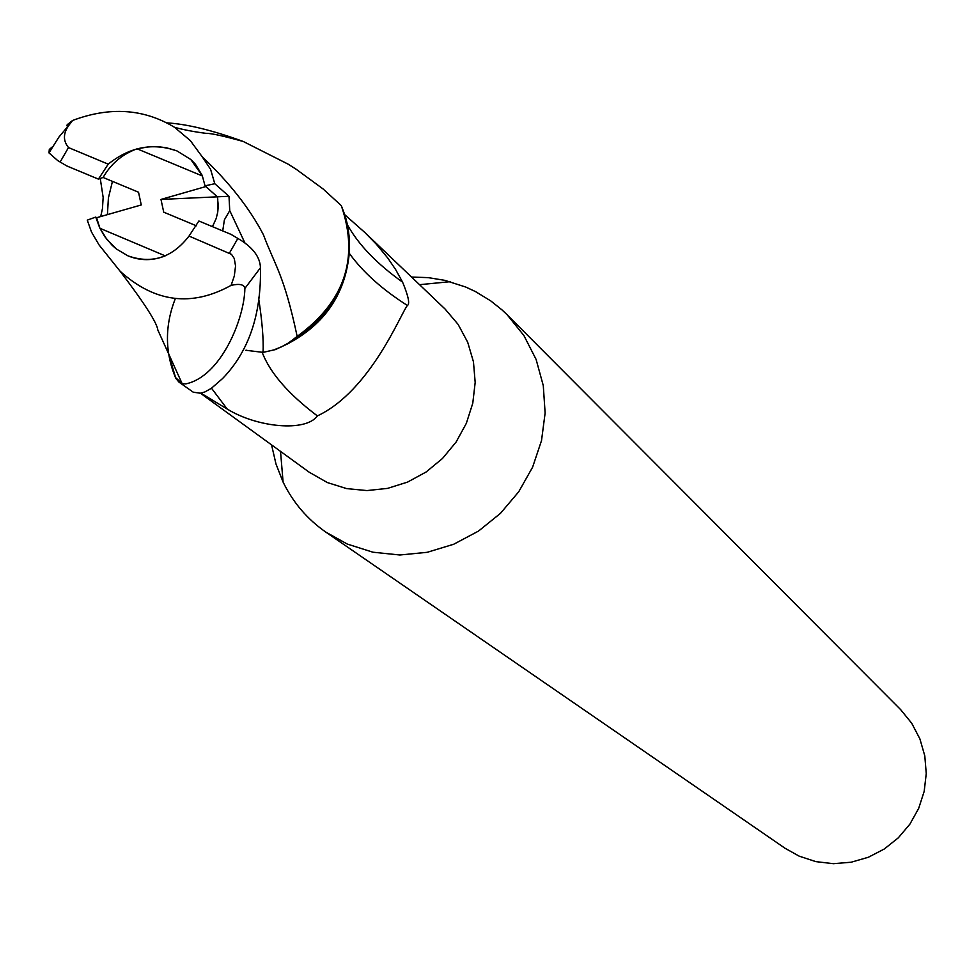 <?xml version="1.0" encoding="UTF-8"?>
<svg xmlns="http://www.w3.org/2000/svg" width="975" height="975" viewBox="0 0 975 975"><rect width="100%" height="100%" fill="white"/><g stroke="black" fill="none" stroke-linecap="round" stroke-linejoin="round"><path stroke-width="1.46" d="M271.562 444.88L275.974 463.954L283.091 482.064C293.048 502.527 307.32 519.236 325.918 532.179L347.332 544.074L372.901 552.203L399.872 554.994L427.184 552.313L453.741 544.233L478.506 531.082L500.455 513.35L518.737 491.766L532.606 467.183L541.515 440.59L545.122 413.034L543.282 385.625L536.116 359.446L523.904 335.534L507.171 314.803L501.954 309.855L490.766 300.909L475.471 291.574L465.709 287.028L444.771 280.337L428.293 277.643L411.511 277.022M200.411 393.205L309.173 472.192L327.332 482.552L346.625 488.597L366.966 490.571L387.538 488.39L407.513 482.113L426.099 472.01L442.516 458.457L456.117 442.016L466.33 423.357L472.778 403.223L475.178 382.432L473.46 361.822L467.695 342.225L458.128 324.419L445.148 309.112L364.772 232.428L376.387 244.274L387.77 258.022L395.655 269.6L402.59 282.153C408.403 296.193 410.024 303.956 407.428 305.48C401.554 311.671 370.914 390.743 317.387 415.911C305.748 432.23 257.205 427.538 227.224 409.049L200.874 393.132M325.918 532.179L785.033 848.25L799.134 856.135L815.88 861.632L833.454 863.692L851.175 862.217L868.335 857.269L884.252 849.03L898.304 837.83L909.931 824.107L918.669 808.409L924.19 791.347L926.25 773.602L924.8 755.869L919.888 738.867L911.723 723.243L900.632 709.617L507.171 314.803M137.097 148.822L148.895 146.798L157.706 146.664L166.274 147.713L176.987 150.93L190.844 159.534L202.447 176L137.097 148.822C122.375 154.111 111.04 163.654 103.106 177.462L138.523 192.221L141.265 204.945L96.598 217.73L95.733 217.072L99.657 227.711L106.909 239.509L116.403 249.015L127.981 255.864L116.403 249.015L112.186 245.347L104.825 236.681L99.938 228.296L165.214 255.852C152.758 260.898 140.339 260.898 127.981 255.864C151.917 264.286 172.27 257.692 189.028 236.072L198.876 220.996L231.099 234.414L240.581 240.069M96.598 217.73L99.938 228.296M107.408 214.634L108.408 197.925L112.454 181.35L108.408 197.925L107.421 214.634M175.305 298.606C164.812 325.479 164.836 351.743 175.415 377.41L182.093 383.553M349.379 253.427C362.871 272.123 382.224 289.465 407.428 305.48M347.612 225.152C358.617 244.835 376.935 263.835 402.59 282.153M262.263 352.121L262.08 352.158C270.026 372.901 288.466 394.156 317.387 415.911M258.485 297.375C262.129 320.763 263.652 339.093 263.067 352.389L273.585 349.988L281.178 347.003L288.393 343.054L297.168 336.399L288.393 343.054L281.178 347.003L273.585 349.988L263.092 352.377L275.377 349.598L287.003 344.175C325.455 324.139 346.296 292.841 349.525 250.27L349.525 250.075M344.845 214.805L364.772 232.428M167.091 122.887C187.212 124.105 212.599 130.309 243.262 141.485L287.93 164.044L296.071 169.187L323.139 188.992L341.299 205.615C359.373 258.241 344.663 301.836 297.168 336.399C344.626 301.945 359.336 258.351 341.299 205.603L345.247 216.023L347.843 226.285L349.501 239.521L349.525 250.27C346.418 287.284 328.977 316.095 297.192 336.704L287.003 344.175M263.092 352.377L245.846 350.281M246.114 350.269L246.833 350.232M222.714 230.929L224.396 219.85L229.747 210.612L228.991 196.28L214.78 183.714L210.6 169.345L202.191 156.756C229.405 182.557 249.832 208.601 263.469 234.853C275.072 265.895 283.944 274.377 297.168 336.399L297.192 336.704M196.389 225.798L163.727 212.172L160.973 199.424L205.847 186.554M205.859 186.578L217.364 196.828L217.766 199.034L217.73 212.221L216.145 218.595L212.465 226.651M160.973 199.424L217.364 196.828L205.043 185.835L202.191 175.354L195.439 164.263L190.844 159.534L176.987 150.93C152.77 142.472 129.846 146.872 108.213 164.153L98.414 179.12L103.106 177.462M212.465 226.663L216.158 218.595L217.73 212.209L218.278 205.664L217.376 196.816L228.979 196.28M95.733 217.072L87.262 220.143L91.504 232.026L99.06 244.932L120.108 271.233C154.684 302.482 191.685 307.186 231.112 285.358C239.594 283.469 244.189 284.481 244.871 288.429C244.481 318.52 221.033 376.594 185.75 383.894L182.093 383.65L179.083 382.224L175.841 378.398L168.638 354.12M179.095 382.212L193.233 392.182L200.277 393.217L204.811 391.974L211.331 388.342L222.605 378.519C248.735 351.536 261.349 314.62 260.447 267.784C260.13 257.498 253.512 248.259 240.581 240.057M52.443 146.823L49.311 149.443L48.982 152.904L57.635 160.509L66.763 165.933L98.414 179.12M100.254 178.449L103.155 197.413L102.448 208.662L100.693 216.56M229.747 210.612L244.762 242.617M202.191 156.756L190.296 140.571L174.513 127.286C143.825 108.713 109.858 106.446 72.589 120.473L67.214 124.69L66.787 125.763L67.763 126.141M108.213 164.153L68.482 147.566L60.255 161.838M214.78 183.714L205.043 185.835M68.482 147.554C62.437 140.059 63.192 131.857 70.748 122.923L72.589 120.473M189.028 236.072L231.526 254.365L234.268 258.509L235.548 265.992L234.305 276.01L231.112 285.358M211.502 388.221L227.224 409.049M244.871 288.429L260.447 267.784M229.478 253.061L237.778 238.582M280.532 451.401L283.091 482.064M419.543 284.688L450.158 281.69M182.13 383.626L157.853 330.05C157.024 322.822 144.471 303.249 120.193 271.318M174.574 127.323C183.824 129.846 194.317 131.857 206.03 133.343C211.136 133.246 223.543 135.964 243.262 141.497M48.982 152.904L58.841 137.183L70.748 122.923"/></g></svg>
